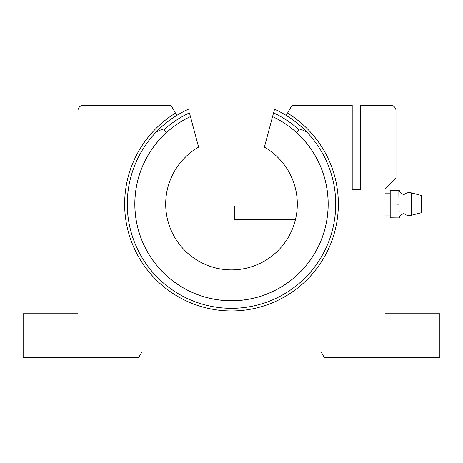 <?xml version="1.0" encoding="UTF-8"?>
<svg xmlns="http://www.w3.org/2000/svg" width="463" height="463" viewBox="0 0 463 463"><rect width="100%" height="100%" fill="white"/><g stroke="black" fill="none" stroke-linecap="round" stroke-linejoin="round"><path stroke-width="0.69" d="M175.899 113.869L171.009 105.396L83.242 105.396A5.261 5.261 0 0 0 77.981 110.657L77.981 313.746L23.15 313.746L23.15 357.604L138.645 357.604L141.938 351.903L321.062 351.903L324.355 357.604L439.85 357.604L439.85 313.746L385.019 313.746L385.019 188.91L395.987 177.942L395.987 110.657A5.261 5.261 0 0 0 390.726 105.396L360.457 105.396L360.457 189.784L352.21 189.784L352.21 105.396L291.991 105.396L287.535 113.105A106.849 106.849 0 0 1 231.5 310.933A106.849 106.849 0 0 1 175.465 113.105L176.779 115.385A104.221 104.221 0 0 0 231.5 308.306A104.221 104.221 0 0 0 286.221 115.385L287.101 113.869M188.453 109.222A104.175 104.175 0 0 0 156.523 131.764A15.788 15.788 0 0 1 156.436 131.787A15.788 15.788 0 0 0 159.868 130.34A4.387 4.387 0 0 1 165.285 131.197L166.495 132.528A96.674 96.674 0 0 0 231.5 300.759A96.674 96.674 0 0 0 296.505 132.528L297.715 131.197A4.387 4.387 0 0 1 303.132 130.34A15.788 15.788 0 0 0 306.564 131.787A15.788 15.788 0 0 1 306.477 131.764A104.175 104.175 0 0 0 274.547 109.222L264.396 147.107A65.792 65.792 0 0 1 231.5 269.883A65.792 65.792 0 0 1 198.604 147.107L189.442 112.914A100.407 100.407 0 0 0 163.653 130.068M272.568 116.607A96.64 96.64 0 0 1 231.5 300.724A96.64 96.64 0 0 1 190.432 116.607M297.269 206.006L234.944 206.006L234.944 219.711L295.411 219.711M234.944 219.711L234.243 219.011L234.243 206.706L234.944 206.006M404.02 194.587L404.02 213.582C406.144 215.353 408.557 215.932 411.254 215.312L411.254 192.863C408.557 192.243 406.144 192.816 404.02 194.587C401.641 194.003 400.026 192.567 399.175 190.27M411.254 192.863L421.284 195.45L421.284 212.72L411.254 215.312M398.834 203.975L390.199 203.975L390.199 190.27L398.834 190.27L399.013 214.41M399.071 213.617L399.175 210.995M398.834 217.899L390.199 217.789L398.834 217.899M390.199 203.975L398.834 204.2M390.199 190.386L398.834 190.386M390.199 217.789L390.199 204.2M274.547 109.222A104.175 104.175 0 0 1 306.477 131.764M273.558 112.914A100.407 100.407 0 0 1 299.347 130.068M385.019 193.117L390.199 193.117M399.175 217.899C400.026 215.608 401.641 214.166 404.02 213.582M385.019 215.052L390.199 215.052"/></g></svg>
